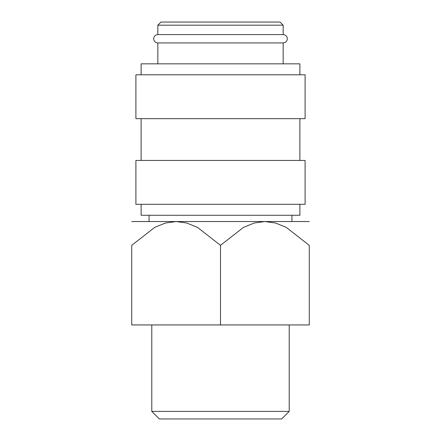 <?xml version="1.0" encoding="UTF-8"?>
<svg xmlns="http://www.w3.org/2000/svg" width="441" height="441" viewBox="0 0 441 441"><rect width="100%" height="100%" fill="white"/><g stroke="black" fill="none" stroke-linecap="round" stroke-linejoin="round"><path stroke-width="0.66" d="M157.834 42.937C155.271 42.667 153.876 41.278 153.655 38.764C153.876 36.245 155.271 34.856 157.834 34.585L283.166 34.585C285.729 34.856 287.124 36.245 287.345 38.764C287.124 41.278 285.729 42.667 283.166 42.937L157.834 42.937L157.834 63.829M299.88 204.31L299.88 215.28L141.12 215.28L141.12 204.31M220.5 160.441L135.9 160.441L135.9 204.31L305.1 204.31L305.1 160.441L220.5 160.441M220.5 74.794L135.9 74.794L135.9 118.662L305.1 118.662L305.1 74.794L220.5 74.794M299.88 74.794L299.88 63.829L141.12 63.829L141.12 74.794M157.834 25.181L283.166 25.181L280.035 22.05L160.965 22.05L157.834 25.181L157.834 34.585M131.721 221.542L176.108 221.542L186.752 223.008L197.496 227.38L220.5 245.334L243.504 227.38L254.248 223.008L264.892 221.542L275.531 223.008L286.275 227.38L309.279 245.334L309.279 324.945L131.721 324.945L131.721 245.334L154.725 227.38L165.469 223.008L176.108 221.542L309.279 221.542M151.787 411.398L159.344 418.95L281.656 418.95L289.213 411.398L151.787 411.398L151.787 324.945M131.721 245.378C131.721 213.483 131.721 213.483 131.721 245.378M309.279 245.378C309.279 213.483 309.279 213.483 309.279 245.378M220.5 324.945L220.5 245.334M141.12 118.662L141.12 160.441M289.213 324.945L289.213 411.398M149.058 215.28L149.058 221.542M283.166 25.181L283.166 34.585M291.942 215.28L291.942 221.542M283.166 42.937L283.166 63.829M299.88 118.662L299.88 160.441"/></g></svg>
